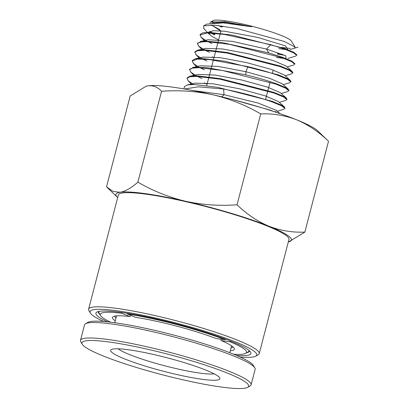 <?xml version="1.0" encoding="UTF-8"?>
<svg xmlns="http://www.w3.org/2000/svg" width="409" height="409" viewBox="0 0 409 409"><rect width="100%" height="100%" fill="white"/><g stroke="black" fill="none" stroke-linecap="round" stroke-linejoin="round"><path stroke-width="0.61" d="M259.224 353.621L288.964 239.464A88.155 10.9 -165.4 0 0 267.108 225.967A88.155 10.9 -165.4 0 0 174.372 199.163A88.155 10.9 -165.4 0 0 118.344 195.021L88.61 309.184A88.155 10.9 14.6 0 1 144.633 313.325A88.155 10.9 14.6 0 1 237.373 340.13A88.155 10.9 14.6 0 1 259.224 353.621A88.155 10.9 14.6 0 1 258.217 354.767L255.789 356.167A86.141 10.654 14.6 0 1 240.103 357.031M103.635 321.484A86.141 10.654 14.6 0 1 90.369 313.079L88.932 310.671A88.155 10.9 14.6 0 1 88.61 309.184M90.369 313.079A86.141 10.654 14.6 0 1 139.965 314.69A86.141 10.654 14.6 0 1 235.415 341.868A86.141 10.654 14.6 0 1 255.789 356.167M107.521 321.847A80.098 9.903 14.6 0 1 96.821 312.113A80.098 9.903 14.6 0 1 151.407 317.89A80.098 9.903 14.6 0 1 231.065 341.27A80.098 9.903 14.6 0 1 250.63 352.175A80.098 9.903 14.6 0 1 236.535 355.457M246.76 352.737A78.078 9.658 -165.4 0 0 249.475 351.086A78.078 9.658 -165.4 0 0 249.51 350.866M184.525 89.019L198.36 86.82L223.595 89.014C242.486 92.853 258.611 97.127 271.97 101.836L281.781 105.905L284.935 108.59L285.058 108.032L281.908 105.348L272.097 101.279L217.798 87.347L194.331 84.52L187.404 84.903L184.577 86.529L183.866 88.906M274.766 111.872L270.052 110.087L232.578 99.545M214.643 34.356A49.152 6.079 14.6 0 1 211.509 33.042M210.129 32.423A49.152 6.079 14.6 0 1 208.917 31.851M214.505 34.842L210.645 33.001M209.505 32.403L208.764 32.004M284.398 48.426L232.164 35.092L209.592 32.408L202.925 32.792L200.2 34.366L200.037 34.918L207.056 32.945L224.28 34.402L270.86 44.714L284.265 48.983L293.708 52.879L296.74 55.44L296.868 54.878L293.831 52.316L284.398 48.426M211.98 43.589L207.997 41.682M206.857 41.089L201.458 37.562L200.037 34.918M200.185 41.508L208.263 39.719L232.164 41.319L266.453 49.07L268.861 52.935L221.99 42.546L204.658 41.079L197.598 43.063L197.429 43.615L200.175 42.03L206.888 41.641L229.618 44.356L282.215 57.792L291.719 61.718L294.771 64.295L294.899 63.732L291.842 61.156L282.348 57.234L268.861 52.935L266.453 49.07L285.85 55.823L286.009 58.594M209.459 52.332L205.349 50.363M204.219 49.77L198.846 46.253L197.429 43.615M280.298 66.043L227.378 52.51L204.505 49.78L197.751 50.164L194.991 51.754L194.827 52.306L197.588 50.716L204.347 50.327L227.225 53.063L280.165 66.601L289.73 70.552L292.803 73.155L292.931 72.592L289.858 69.995L280.298 66.043M206.934 61.074L202.7 59.044M201.576 58.456L196.233 54.944L194.827 52.306M278.248 74.852L224.981 61.222L201.964 58.461L195.165 58.85L192.388 60.45L192.225 61.002L197.281 59.095L209.817 59.591L247.956 66.657C259.889 69.586 269.945 72.505 278.12 75.409L287.742 79.392L290.84 82.015L290.963 81.452L287.87 78.83L278.248 74.852M204.413 69.821L200.052 67.725M198.932 67.137L193.615 63.63L192.225 61.002M245.85 74.847L207.486 67.73L194.873 67.229L189.786 69.141L189.618 69.694L192.414 68.083L199.26 67.7L222.435 70.481L276.07 84.218L285.758 88.232L288.872 90.875L288.994 90.312L285.881 87.669L276.198 83.661C267.977 80.737 257.859 77.797 245.85 74.847L245.906 71.718L270.032 78.482L282.215 83.768L288.391 89.269M201.893 78.564L197.404 76.406M196.294 75.823L191.003 72.321L189.618 69.694M274.148 92.47L220.195 78.64L196.877 75.834L189.991 76.217L187.179 77.833L187.015 78.385L189.827 76.769L196.714 76.386L220.042 79.193L274.02 93.027L283.769 97.071L286.903 99.735L287.026 99.172L283.897 96.509L274.148 92.47M193.656 84.505L188.391 81.013L187.015 78.385M277.547 53.472L282.711 54.433M284.904 55.373L277.399 54.034M209.96 23.139L210.686 21.963L225.052 21.805L251.709 26.759L223.166 22.889L206.749 24.136L203.662 25.844L215.068 25.225L236.847 28.507L284.158 41.416L295.078 47.035L294.352 48.226M209.929 31.299L211.78 32.495M212.828 33.124L214.797 34.228M203.846 28.671L203.662 25.839M295.078 47.03L291.356 41.053A40.803 5.046 -165.4 0 0 281.407 35.527A40.803 5.046 -165.4 0 0 240.916 23.635A40.803 5.046 -165.4 0 0 213.048 20.66L210.686 21.963M212.537 21.406A40.803 5.046 -165.4 0 0 213.493 22.751M218.258 25.532A40.803 5.046 -165.4 0 0 221.939 27.147M219.97 29.77L211.371 25.005M288.299 242A90.675 11.212 -165.4 0 0 288.723 241.903A90.675 11.212 -165.4 0 0 268.923 226.218A90.675 11.212 -165.4 0 0 185.441 201.243A90.675 11.212 -165.4 0 0 120.169 192.266A90.675 11.212 -165.4 0 0 117.368 197.266A90.675 11.212 -165.4 0 0 117.685 197.557M288.723 241.903L304.848 232.097C292.501 232.624 280.523 230.666 268.923 226.218C257.425 221.356 246.801 214.214 237.046 204.786C219.587 206.07 202.383 204.894 185.441 201.243C168.6 197.179 152.746 190.814 137.879 182.148C131.473 187.889 125.568 191.264 120.169 192.266L113.165 191.504L106.514 186.831L130.185 95.962L146.1 86.217L147.894 85.844A90.675 11.212 -165.4 0 0 146.31 86.161L146.1 86.212M98.431 311.515A78.078 9.658 -165.4 0 0 98.359 311.719A78.078 9.658 -165.4 0 0 99.924 314.485M137.879 182.148L161.55 91.284C157.736 87.066 153.181 85.256 147.894 85.844A90.675 11.212 -165.4 0 1 213.161 94.822C196.213 91.176 179.009 89.995 161.55 91.284M237.046 204.786L260.717 113.917C245.85 105.251 229.996 98.886 213.161 94.822A90.675 11.212 -165.4 0 1 296.643 119.796C285.037 115.353 273.064 113.39 260.717 113.917M304.848 232.097L328.514 141.233C318.759 131.8 308.135 124.658 296.643 119.796A90.675 11.212 -165.4 0 1 317.66 130.793L328.514 141.233M221.744 96.841L224.014 94.689L257.946 103.007L276.29 110.312L280.042 113.651M276.162 111.601L274.582 111.795M187.22 84.944L195.292 83.155L212.68 83.738L239.884 88.85L265.344 95.895L278.268 101.463L284.444 106.964M207.087 84.157L204.357 82.894M189.807 76.258L197.884 74.469L215.149 75.041L242.154 80.108L267.42 87.097L280.242 92.613L286.418 98.119M192.404 67.572L200.482 65.783L218.258 66.432L245.906 71.718L247.956 66.657M192.291 90.435L224.014 94.689L223.595 89.014M195.001 58.881L203.074 57.096L220.103 57.654L246.709 62.633L271.586 69.504L284.189 74.919L290.37 80.42M213.999 57.633L212.337 56.861M197.588 50.195L205.666 48.41L222.573 48.957L248.979 53.896L273.662 60.706L286.162 66.069L292.343 71.57M284.178 58.507L276.51 57.444M218.605 39.944L211.3 35.987L208.493 32.94M208.539 32.388L213.217 30.721L224.546 31.212L258.023 37.495L285.538 45.941L287.91 49.724M286.039 49.627L278.81 48.62M220.906 31.099L211.417 25.005M211.939 22.873L226.07 22.418L251.709 26.759M290.185 48.441L281.484 47.418M245.543 25.665A33.247 4.11 -165.4 0 0 238.462 24.157M223.866 22.214A33.247 4.11 -165.4 0 0 220.16 22.73M222.036 26.769A30.225 3.737 14.6 0 1 223.058 26.14M214.106 373.806A51.381 6.355 14.6 0 1 177.276 368.852A51.381 6.355 14.6 0 1 129.566 354.608A51.381 6.355 14.6 0 1 118.15 348.811M205.901 370.114A56.422 6.979 14.6 0 1 219.679 377.798A56.422 6.979 14.6 0 1 187.199 376.745A56.422 6.979 14.6 0 1 124.679 358.944A56.422 6.979 14.6 0 1 111.335 349.577A56.422 6.979 14.6 0 1 149.786 353.647A56.422 6.979 14.6 0 1 205.901 370.114M227.292 373.059A86.141 10.654 -165.4 0 0 131.841 345.881A86.141 10.654 -165.4 0 0 82.245 344.271A86.141 10.654 -165.4 0 0 103.283 356.004A86.141 10.654 -165.4 0 0 188.958 381.147A86.141 10.654 -165.4 0 0 247.665 387.359A86.141 10.654 -165.4 0 0 227.292 373.059M247.665 387.359L250.093 385.958A88.155 10.9 -165.4 0 0 251.1 384.818A88.155 10.9 -165.4 0 0 229.244 371.321A88.155 10.9 -165.4 0 0 136.509 344.516A88.155 10.9 -165.4 0 0 80.486 340.375A88.155 10.9 -165.4 0 0 80.808 341.863L82.245 344.271M251.1 384.818L255.134 369.337A88.155 10.9 -165.4 0 0 254.812 367.849A88.155 10.9 -165.4 0 0 233.278 355.845A88.155 10.9 -165.4 0 0 112.741 324.117A88.155 10.9 -165.4 0 0 85.522 323.754A88.155 10.9 -165.4 0 0 84.515 324.894L80.486 340.375M254.812 367.849L253.37 365.441A86.141 10.654 -165.4 0 0 200.701 342.716A86.141 10.654 -165.4 0 0 114.551 322.706A86.141 10.654 -165.4 0 0 87.955 322.353L85.522 323.754M115.246 320.84A62.966 7.786 14.6 0 1 113.201 316.648A62.966 7.786 14.6 0 1 129.822 316.546L131.125 315.533M129.822 316.546L121.652 313.253L121.381 312.42M115.977 318.033A60.951 7.536 14.6 0 1 114.924 316.08M220.599 339.133L221.254 340.61A62.966 7.786 14.6 0 1 234.117 348.146A62.966 7.786 14.6 0 1 230.287 350.81M231.024 341.249L230.333 341.858L221.254 340.61M127.204 313.279L127.455 314.051L135.624 317.343A62.966 7.786 14.6 0 1 216.034 338.509L225.114 339.756L225.748 339.199M232.89 346.812A60.951 7.536 14.6 0 1 231.019 347.998M121.652 313.253A75.563 9.346 -165.4 0 0 100.568 315.564A75.563 9.346 -165.4 0 0 110.619 322.2M100.568 315.564L99.131 313.156A77.577 9.596 14.6 0 1 98.845 311.847A77.577 9.596 14.6 0 1 99.085 311.372M233.662 354.25A75.563 9.346 -165.4 0 0 245.671 353.361A75.563 9.346 -165.4 0 0 230.333 341.858M249.009 350.426A77.577 9.596 14.6 0 1 248.989 350.958A77.577 9.596 14.6 0 1 248.105 351.96L245.671 353.361M225.114 339.756A75.563 9.346 -165.4 0 0 127.455 314.051M266.453 49.07L270.86 44.714M273.227 70.057L272.486 72.904M270.063 82.194L267.936 90.374M267.788 90.926L265.661 99.106M117.368 197.266L107.158 187.47M193.206 63.231L196.509 66.662M281.259 93.523L288.105 91.452M190.604 71.933L193.902 75.353M279.301 102.383L286.126 100.317M188.002 80.639L191.289 84.044M277.338 111.243L284.148 109.183M201.003 37.127L204.347 40.588M287.138 66.943L294.03 64.857M198.406 45.828L201.734 49.279M285.18 75.803L292.057 73.722M195.804 54.53L199.122 57.971M283.217 84.663L290.078 82.587M289.991 49.545L297.982 47.127M203.605 28.42L207.435 32.393M207.961 32.94L209.398 34.433M288.013 58.41L296.004 55.992M221.975 26.999L221.32 25.9M220.967 30.874L220.333 33.298M220.19 33.85L218.063 42.015M217.92 42.567L215.794 50.736M215.65 51.289L213.524 59.453M213.375 60.011L211.248 68.175M211.105 68.727L208.979 76.897M208.835 77.449L206.709 85.619M116.539 315.866L114.75 322.737M231.586 345.835L229.797 352.701M98.963 311.397L98.845 311.847M249.107 350.508L248.989 350.958"/></g></svg>
